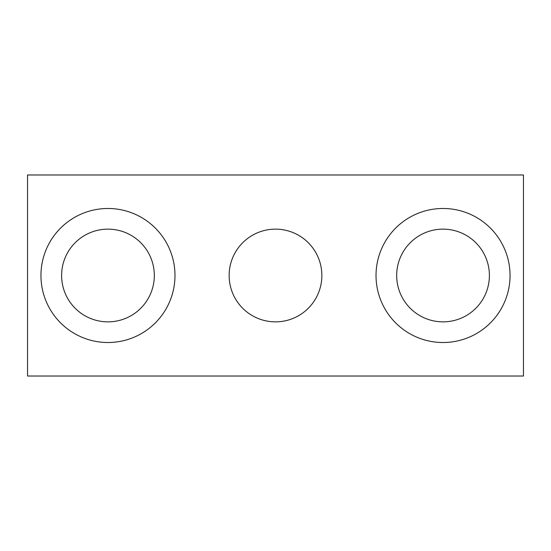 <?xml version="1.0" encoding="UTF-8"?>
<svg xmlns="http://www.w3.org/2000/svg" width="551" height="551" viewBox="0 0 551 551"><rect width="100%" height="100%" fill="white"/><g stroke="black" fill="none" stroke-linecap="round" stroke-linejoin="round"><path stroke-width="0.83" d="M229.14 275.5A46.36 46.36 0 0 1 275.5 229.14A46.36 46.36 0 0 1 321.86 275.5A46.36 46.36 0 0 1 275.5 321.86A46.36 46.36 0 0 1 229.14 275.5M510.047 275.5A67.015 67.015 0 0 1 443.032 342.515A67.015 67.015 0 0 1 376.023 275.5A67.015 67.015 0 0 1 443.032 208.485A67.015 67.015 0 0 1 510.047 275.5M174.977 275.5A67.015 67.015 0 0 1 107.968 342.515A67.015 67.015 0 0 1 40.953 275.5A67.015 67.015 0 0 1 107.968 208.485A67.015 67.015 0 0 1 174.977 275.5M396.679 275.5A46.36 46.36 0 0 1 443.032 229.14A46.36 46.36 0 0 1 489.391 275.5A46.36 46.36 0 0 1 443.032 321.86A46.36 46.36 0 0 1 396.679 275.5M61.609 275.5A46.36 46.36 0 0 1 107.968 229.14A46.36 46.36 0 0 1 154.321 275.5A46.36 46.36 0 0 1 107.968 321.86A46.36 46.36 0 0 1 61.609 275.5M523.45 376.023L27.55 376.023L27.55 174.977L523.45 174.977L523.45 376.023"/></g></svg>
